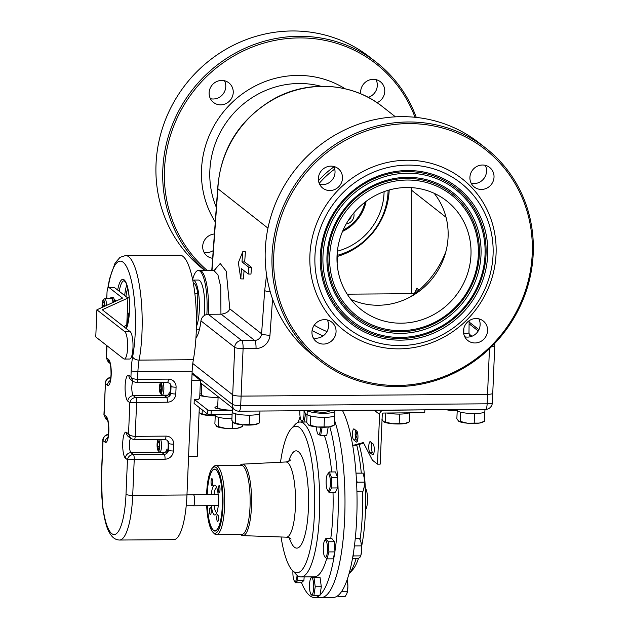 <?xml version="1.0" encoding="UTF-8"?>
<svg xmlns="http://www.w3.org/2000/svg" width="629" height="629" viewBox="0 0 629 629"><rect width="100%" height="100%" fill="white"/><g stroke="black" fill="none" stroke-linecap="round" stroke-linejoin="round"><path stroke-width="0.94" d="M267.962 228.162L217.673 188.574M204.936 270.313A134.826 128.104 -51.9 0 1 162.809 169.547A134.826 128.104 -51.9 0 1 240.199 50.556A134.826 128.104 -51.9 0 1 376.598 62.499A134.826 128.104 -51.9 0 1 416.28 117.411M376.598 62.499L369.813 57.184A134.826 128.104 128.1 0 0 233.414 45.241A134.826 128.104 128.1 0 0 156.023 164.224A134.826 128.104 128.1 0 0 203.403 269.354L204.629 270.321M337.034 255.838A69.143 65.691 128.1 0 0 361.337 309.751A69.143 65.691 128.1 0 0 431.282 315.876A69.143 65.691 128.1 0 0 470.972 254.855A69.143 65.691 128.1 0 0 446.676 200.942A69.143 65.691 128.1 0 0 376.724 194.817A69.143 65.691 128.1 0 0 337.034 255.838M350.951 299.428A69.143 65.691 128.1 0 0 413.811 294.922A69.143 65.691 128.1 0 0 444.774 255.437A69.143 65.691 128.1 0 0 448.092 236.913A69.143 65.691 128.1 0 0 434.175 193.315M329.675 255.885A76.746 72.917 128.1 0 0 400.846 330.657A76.746 72.917 128.1 0 0 478.339 254.8A76.746 72.917 128.1 0 0 407.16 180.036A76.746 72.917 128.1 0 0 329.675 255.885M327.992 255.633A78.13 74.23 128.1 0 0 400.453 331.742A78.13 74.23 128.1 0 0 479.337 254.525A78.13 74.23 128.1 0 0 406.877 178.408A78.13 74.23 128.1 0 0 327.992 255.633M481.02 254.784A79.513 75.551 128.1 0 0 407.277 177.323A79.513 75.551 128.1 0 0 326.994 255.909A79.513 75.551 128.1 0 0 400.736 333.37A79.513 75.551 128.1 0 0 481.02 254.784M322.976 255.94A83.657 79.49 128.1 0 0 400.563 337.443A83.657 79.49 128.1 0 0 485.038 254.753A83.657 79.49 128.1 0 0 407.443 173.25A83.657 79.49 128.1 0 0 322.976 255.94M321.293 255.681A85.041 80.803 128.1 0 0 400.17 338.528A85.041 80.803 128.1 0 0 486.036 254.478A85.041 80.803 128.1 0 0 407.16 171.631A85.041 80.803 128.1 0 0 321.293 255.681M487.711 254.729A86.425 82.116 128.1 0 0 407.561 170.538A86.425 82.116 128.1 0 0 320.295 255.956A86.425 82.116 128.1 0 0 400.453 340.155A86.425 82.116 128.1 0 0 487.711 254.729M314.94 255.995A91.96 87.376 128.1 0 0 400.225 345.58A91.96 87.376 128.1 0 0 493.073 254.69A91.96 87.376 128.1 0 0 407.789 165.105A91.96 87.376 128.1 0 0 314.94 255.995M309.9 255.225A96.103 91.315 128.1 0 0 399.038 348.851A96.103 91.315 128.1 0 0 496.069 253.864A96.103 91.315 128.1 0 0 406.939 160.238A96.103 91.315 128.1 0 0 309.9 255.225M272.058 255.232A134.826 128.104 -51.9 0 1 349.457 136.249A134.826 128.104 -51.9 0 1 485.855 148.192A134.826 128.104 -51.9 0 1 533.235 253.322A134.826 128.104 -51.9 0 1 455.844 372.313A134.826 128.104 -51.9 0 1 319.438 360.37A134.826 128.104 -51.9 0 1 272.058 255.232M485.855 148.192L479.07 142.869A134.826 128.104 128.1 0 0 342.671 130.926A134.826 128.104 128.1 0 0 265.273 249.91A134.826 128.104 128.1 0 0 312.652 355.047L319.438 360.37M464.768 336.798A12.446 11.825 128.1 0 0 480.124 324.808A12.446 11.825 128.1 0 0 478.834 318.856M487.585 330.665A12.446 11.825 -51.9 0 1 480.446 341.649A12.446 11.825 -51.9 0 1 467.85 340.548A12.446 11.825 -51.9 0 1 463.479 330.838A12.446 11.825 -51.9 0 1 470.626 319.854A12.446 11.825 -51.9 0 1 483.214 320.963A12.446 11.825 -51.9 0 1 487.585 330.665M313.234 337.907A12.446 11.825 128.1 0 0 328.597 325.916A12.446 11.825 128.1 0 0 327.308 319.964M336.059 331.774A12.446 11.825 -51.9 0 1 328.912 342.758A12.446 11.825 -51.9 0 1 316.324 341.657A12.446 11.825 -51.9 0 1 311.953 331.947A12.446 11.825 -51.9 0 1 319.092 320.963A12.446 11.825 -51.9 0 1 331.687 322.072A12.446 11.825 -51.9 0 1 336.059 331.774M319.674 184.383A12.446 11.825 128.1 0 0 335.029 172.401A12.446 11.825 128.1 0 0 333.74 166.441M342.49 178.251A12.446 11.825 -51.9 0 1 335.351 189.235A12.446 11.825 -51.9 0 1 322.756 188.134A12.446 11.825 -51.9 0 1 318.384 178.432A12.446 11.825 -51.9 0 1 325.531 167.448A12.446 11.825 -51.9 0 1 338.119 168.548A12.446 11.825 -51.9 0 1 342.49 178.251M471.2 183.275A12.446 11.825 128.1 0 0 486.555 171.292A12.446 11.825 128.1 0 0 485.274 165.333M494.024 177.142A12.446 11.825 -51.9 0 1 486.877 188.126A12.446 11.825 -51.9 0 1 474.29 187.025A12.446 11.825 -51.9 0 1 469.918 177.323A12.446 11.825 -51.9 0 1 477.057 166.339A12.446 11.825 -51.9 0 1 489.653 167.44A12.446 11.825 -51.9 0 1 494.024 177.142M212.649 258.291A12.446 11.825 -51.9 0 1 207.067 255.964A12.446 11.825 -51.9 0 1 202.695 246.261A12.446 11.825 -51.9 0 1 214.395 233.996M213.2 250.649A12.446 11.825 -51.9 0 1 203.985 252.213M233.241 92.565A12.446 11.825 -51.9 0 1 226.094 103.549A12.446 11.825 -51.9 0 1 213.506 102.441A12.446 11.825 -51.9 0 1 209.127 92.738A12.446 11.825 -51.9 0 1 216.274 81.754A12.446 11.825 -51.9 0 1 228.862 82.855A12.446 11.825 -51.9 0 1 233.241 92.565M224.49 80.756A12.446 11.825 -51.9 0 1 225.772 86.708A12.446 11.825 -51.9 0 1 210.416 98.69M360.763 93.839A12.446 11.825 -51.9 0 1 360.661 91.63A12.446 11.825 -51.9 0 1 367.8 80.646A12.446 11.825 -51.9 0 1 380.396 81.746A12.446 11.825 -51.9 0 1 384.767 91.457A12.446 11.825 -51.9 0 1 377.07 102.7M376.016 79.647A12.446 11.825 -51.9 0 1 377.306 85.599A12.446 11.825 -51.9 0 1 368.193 97.369M337.482 255.28A66.375 63.065 -51.9 0 0 388.093 190.312A66.375 63.065 -51.9 0 1 337.482 255.28A69.835 66.352 128.1 0 0 337.875 255.17M388.077 191.161A69.835 66.352 128.1 0 0 388.132 190.304M273.741 255.492A133.442 126.791 128.1 0 0 397.497 385.491A133.442 126.791 128.1 0 0 532.236 253.597A133.442 126.791 128.1 0 0 408.473 123.598A133.442 126.791 128.1 0 0 273.741 255.492M415.022 117.277A133.442 126.791 128.1 0 0 273.584 40.681A133.442 126.791 128.1 0 0 164.483 169.799A133.442 126.791 128.1 0 0 207.059 270.297M337.435 256.412A69.835 66.352 128.1 0 0 389.202 189.997M410.155 297.022A92.644 88.021 128.1 0 0 445.945 251.396M195.933 338.04A34.571 8.594 -90.4 0 0 200.942 320.861C201.5 317.566 203.482 315.42 206.886 314.414L208.23 314.272L241.685 340.501L254.603 340.407L221.156 314.178L208.23 314.272A34.571 8.594 89.6 0 0 199.637 270.352L213.64 270.25L215.818 269.558M414.377 293.672L416.917 288.129L418.89 290.244M491.493 346.736A6.911 1.297 2.4 0 0 494.748 345.777L492.759 393.267A6.911 1.297 -177.6 0 1 487.546 394.312L241.104 396.113L487.546 394.312A6.911 1.297 2.4 0 0 492.759 393.267A6.911 1.297 2.4 0 0 492.546 392.928M272.569 299.011L269.959 335.273A13.83 13.138 -51.9 0 1 256.019 348.521L243.093 348.623L241.104 396.113A6.911 1.297 -177.6 0 1 232.714 394.831L192.781 363.515L232.714 394.831A6.911 1.297 2.4 0 0 241.104 396.113L240.703 405.611L487.145 403.81L489.456 348.71M240.781 278.883L241.512 268.709L248.298 274.024L250.979 274.087L251.466 267.309L244.681 261.986L245.412 251.812L242.739 251.749L238.367 262.655L240.781 278.883L243.454 278.946L244.052 270.69M266.57 274.834L264.691 290.559A6.911 1.25 4.1 0 0 270.273 291.872M192.608 279.504A34.43 8.562 89.6 0 1 197.852 270.556A34.43 8.562 89.6 0 1 206.855 314.39M220.936 314.178L220.763 287.005L217.933 274.849L213.648 270.25M221.156 314.178C225.803 313.604 228.681 311.835 229.797 308.863L261.578 333.779L264.691 290.559M248.298 274.024L248.793 267.246L251.466 267.309M248.793 267.246L242 261.923L244.681 261.986M242 261.923L242.739 251.749M411.358 187.623A92.652 88.029 -51.9 0 1 411.287 190.021L446.047 217.28M411.287 190.021L411.563 293.696M475.209 409.463A13.83 2.602 -177.6 0 1 474.62 409.471A13.83 2.602 -177.6 0 1 474.022 409.479M484.959 409.393L484.873 411.46A13.83 2.602 -177.6 0 1 474.447 413.544A13.83 2.602 -177.6 0 1 457.236 410.305L456.858 418.678L458.572 421.147L460.381 421.438L460.483 412.129M334.463 410.493A13.83 2.602 -177.6 0 1 334.919 411.201A13.83 2.602 -177.6 0 1 324.501 413.284A13.83 2.602 -177.6 0 1 307.675 410.69M334.919 411.201L334.754 415.274A13.83 2.602 -177.6 0 1 324.328 417.357A13.83 2.602 -177.6 0 1 307.117 414.118L307.267 410.698M329.415 410.533L329.399 410.973A8.295 1.565 -177.6 0 1 323.141 412.223A8.295 1.565 -177.6 0 1 313.038 410.651M250.2 411.114A13.83 2.602 -177.6 0 1 249.611 411.122A13.83 2.602 -177.6 0 1 249.013 411.122M234.106 409.22A13.83 2.602 -177.6 0 1 232.4 407.883L232.227 411.948A13.83 2.602 -177.6 0 0 249.438 415.187A13.83 2.602 -177.6 0 0 259.863 413.111L259.95 411.044M400.201 410.014A13.83 2.602 -177.6 0 1 399.619 410.022A13.83 2.602 -177.6 0 1 399.022 410.022M409.031 412.852A13.83 2.602 -177.6 0 1 399.446 414.094A13.83 2.602 -177.6 0 1 386.898 413.009M231.912 418.702A13.83 2.602 -177.6 0 1 223.484 418.191A13.83 2.602 -177.6 0 1 215.26 415.462L215.299 414.621M232.085 414.629A13.83 2.602 -177.6 0 1 228.288 414.527M484.589 411.956L484.495 421.265L479.298 423.089A12.446 2.343 -177.6 0 1 473.684 423.459A12.446 2.343 -177.6 0 1 467.245 423.175L460.381 421.438M483.67 421.682L482.325 422.326A12.446 2.343 -177.6 0 1 479.298 423.089L467.245 423.175A12.446 2.343 -177.6 0 1 458.863 421.344A12.446 2.343 -177.6 0 1 458.848 421.336L458.572 421.147M484.873 412.176L484.047 412.294M475.414 413.528L473.472 413.544M474.203 422.735L474.581 413.646M461.875 412.459L460.766 412.357M334.471 415.769L334.369 425.078L329.179 426.902A12.446 2.343 -177.6 0 1 323.565 427.264A12.446 2.343 -177.6 0 1 317.126 426.989L310.262 425.251L310.356 415.942M333.551 425.487L332.206 426.14A12.446 2.343 -177.6 0 1 329.179 426.902L317.126 426.989A12.446 2.343 -177.6 0 1 308.745 425.157A12.446 2.343 -177.6 0 1 308.729 425.141L306.74 422.484L307.117 413.402M334.754 415.989L333.92 416.107M325.287 417.341L323.345 417.357M324.084 426.548L324.462 417.459M311.756 416.272L310.647 416.162M310.262 425.251L308.454 424.96M215.212 415.84A12.446 2.343 -177.6 0 1 208.985 415.565L202.121 413.819L202.286 409.904M215.936 415.116L208.985 415.565A12.446 2.343 -177.6 0 1 200.604 413.725A12.446 2.343 -177.6 0 1 200.58 413.717M202.121 413.819L200.313 413.528L199.11 412.026M259.58 413.599L259.486 422.908L254.289 424.74A12.446 2.343 -177.6 0 1 248.675 425.102A12.446 2.343 -177.6 0 1 242.236 424.827L235.372 423.089L235.474 413.78M258.661 423.325L257.316 423.977A12.446 2.343 -177.6 0 1 254.289 424.74L249.194 424.378L242.236 424.827A12.446 2.343 -177.6 0 1 233.854 422.995A12.446 2.343 -177.6 0 1 233.839 422.979L231.849 420.321L232.227 411.232M259.863 413.827L259.03 413.945M250.405 415.179L248.455 415.187M249.194 424.378L249.571 415.297M236.866 414.102L235.757 414M235.372 423.089L233.563 422.798M409.864 412.844L409.487 421.815L404.298 423.639A12.446 2.343 -177.6 0 1 398.676 424.001A12.446 2.343 -177.6 0 1 392.244 423.726L385.38 421.988L385.758 413.017M408.669 422.232L407.325 422.877A12.446 2.343 -177.6 0 1 404.298 423.639L392.244 423.726A12.446 2.343 -177.6 0 1 383.863 421.894A12.446 2.343 -177.6 0 1 383.839 421.878M400.406 414.079L398.464 414.094M399.195 423.286L399.58 414.196M385.38 421.988L383.572 421.697L381.858 419.221M242.582 424.858L242.511 426.423L237.322 428.247A12.446 2.343 -177.6 0 1 231.708 428.608A12.446 2.343 -177.6 0 1 225.268 428.333L218.405 426.596L218.499 417.286M241.693 426.832L240.349 427.484A12.446 2.343 -177.6 0 1 237.322 428.247L225.268 428.333A12.446 2.343 -177.6 0 1 216.887 426.501A12.446 2.343 -177.6 0 1 216.871 426.486L214.882 423.828L215.291 414.77M232.219 427.893L232.486 421.501M231.912 418.741L231.488 418.702M219.898 417.617L218.79 417.507M218.405 426.596L216.596 426.305M457.189 410.682A12.446 2.343 -177.6 0 1 450.962 410.407L447.07 409.676M457.912 409.959L450.962 410.407A12.446 2.343 -177.6 0 1 445.969 409.683M194.872 293.829L197.868 293.806A22.125 5.504 -90.4 0 0 194.109 283.262A22.125 5.504 -90.4 0 0 193.26 282.869M196.397 326.624A24.893 6.188 -90.4 0 0 199.275 300.976A24.893 6.188 -90.4 0 0 194.219 280.55A24.893 6.188 -90.4 0 0 193.017 280.086A24.893 6.188 -90.4 0 0 192.733 280.109M196.319 329.84L198.733 329.824A24.893 6.188 -90.4 0 0 199.377 329.682M204.221 315.561A24.893 6.188 -90.4 0 0 199.574 280.51A24.893 6.188 -90.4 0 0 198.371 280.047L193.017 280.086M196.437 323.204A22.125 5.504 -90.4 0 0 196.665 322.528L196.445 322.528M197.868 293.806L196.665 322.528M115.775 300.505L114.439 300.513A8.295 2.06 -90.4 0 1 114.635 301.708A8.295 2.06 89.6 0 0 112.772 297.265L111.435 297.273A8.295 2.06 89.6 0 1 113.369 302.29M108.974 287.461A6.911 1.722 -90.4 0 0 108.644 287.327L113.998 287.288A6.911 1.722 89.6 0 1 114.336 287.422L108.974 287.461L122.545 298.107L96.905 309.798L124.778 331.664L130.14 331.625L102.26 309.759L127.907 298.067L114.336 287.422M123.724 326.593L126.767 325.201L127.907 298.067M130.14 331.625A13.83 3.436 89.6 0 1 133.002 346.516A13.83 3.436 89.6 0 1 129.668 359.017L124.314 359.057A13.83 3.436 -90.4 0 0 127.64 346.555A13.83 3.436 -90.4 0 0 124.778 331.664M96.905 309.798L95.765 336.94L123.646 358.797A13.83 3.436 -90.4 0 0 124.314 359.057M116.294 300.953L114.116 299.2M108.644 287.327A6.911 1.722 -90.4 0 0 106.993 292.91L106.749 298.689M102.165 307.4A5.535 1.376 89.6 0 1 102.842 300.615A5.535 1.376 89.6 0 1 103.07 300.285A5.535 1.376 89.6 0 1 104.831 306.181M103.07 300.285L104.312 298.94A6.911 1.722 89.6 0 1 104.752 298.704L111.443 298.657A6.911 1.722 89.6 0 1 113.008 302.455M104.752 298.704A6.911 1.722 89.6 0 1 106.513 305.411M104.43 305.269L102.739 305.277L102.952 307.038M102.629 307.188L102.983 301.723L104.272 302.36L104.532 306.008L104.052 302.172M102.385 305.254L103.282 302.022M158.249 450.734A5.535 1.376 89.6 0 1 158.131 450.631A5.535 1.376 89.6 0 1 157.069 445.293A5.535 1.376 89.6 0 1 158.052 439.938A5.535 1.376 89.6 0 1 158.634 439.836A5.535 1.376 89.6 0 1 159.805 446.22A5.535 1.376 89.6 0 1 158.249 450.734M160.686 439.498A6.911 1.722 89.6 0 1 161.441 447.25A6.911 1.722 89.6 0 1 159.829 452.188A6.911 1.722 89.6 0 1 159.538 452.094A6.911 1.722 89.6 0 1 159.389 451.96L158.131 450.631M167.754 440.732A6.911 1.722 89.6 0 1 168.061 448.115A6.911 1.722 89.6 0 1 166.528 452.141M159.326 446.661L157.793 446.669L158.532 449.082M159.09 442.722L157.926 442.737L157.447 446.779L157.596 442.533L158.728 441.534M159.632 443.901L159.491 447.832L158.571 449.216L157.447 446.779M157.596 442.533L158.594 441.039L159.436 443.791M160.639 393.746A5.535 1.376 89.6 0 1 160.521 393.644A5.535 1.376 89.6 0 1 159.459 388.305A5.535 1.376 89.6 0 1 160.442 382.951A5.535 1.376 89.6 0 1 161.024 382.841A5.535 1.376 89.6 0 1 162.196 389.225A5.535 1.376 89.6 0 1 160.639 393.746M163.076 382.511A6.911 1.722 89.6 0 1 163.831 390.263A6.911 1.722 89.6 0 1 162.219 395.201A6.911 1.722 89.6 0 1 161.928 395.098A6.911 1.722 89.6 0 1 161.779 394.973L160.521 393.644M170.144 383.745A6.911 1.722 89.6 0 1 170.451 391.12A6.911 1.722 89.6 0 1 168.918 395.146M161.716 389.666L160.175 389.673L160.914 392.087M161.48 385.734L160.316 385.742L159.837 389.791L159.986 385.538L161.118 384.547M162.023 386.906L161.881 390.845L160.961 392.229L159.837 389.791M159.986 385.538L160.985 384.044L161.826 386.796M110.303 298.665A8.295 2.06 89.6 0 1 111.435 297.273M384.091 191.641A60.848 57.813 -51.9 0 1 337.655 251.113A60.848 57.813 -51.9 0 0 384.091 191.641M364.985 202.208A40.099 38.102 -51.9 0 1 343.096 230.112A40.099 38.102 -51.9 0 0 364.985 202.208M366.141 201.327A41.483 39.415 -51.9 0 1 342.522 231.441A41.483 39.415 -51.9 0 0 366.141 201.327M354.017 215.661A8.57 8.146 128.1 0 0 353.765 213.011A8.57 8.146 128.1 0 1 354.017 215.661A8.57 8.146 128.1 0 1 346.233 223.893A8.57 8.146 128.1 0 0 354.017 215.661M349.81 217.052L350.927 217.516A6.361 6.046 -51.9 0 1 348.238 220.551A6.361 6.046 -51.9 0 0 350.927 217.516L349.81 217.052M240.679 534.477A35.751 8.892 -90.4 0 0 242.865 535.641A35.751 8.892 -90.4 0 0 250.216 519.821A35.751 8.892 -90.4 0 0 250.397 482.883A35.751 8.892 -90.4 0 0 242.338 464.147A35.751 8.892 -90.4 0 0 240.176 465.342M207.216 494.622A30.679 7.627 89.6 0 1 208.309 482.993A30.679 7.627 89.6 0 1 216.51 470.429A30.679 7.627 89.6 0 1 221.219 517.195A30.679 7.627 89.6 0 1 216.942 529.736A30.679 7.627 89.6 0 1 207.303 505.685M280.51 462.252A73.286 18.225 89.6 0 1 281.053 458.651A73.286 18.225 89.6 0 1 291.266 428.703A73.286 18.225 89.6 0 1 311.001 456.89A73.286 18.225 89.6 0 1 311.874 540.35A73.286 18.225 89.6 0 1 292.304 570.361A73.286 18.225 89.6 0 1 281.061 536.977M291.266 428.703L294.993 424.669A77.438 19.255 89.6 0 1 299.915 422.035A77.438 19.255 89.6 0 1 317.22 462.983A77.438 19.255 89.6 0 1 316.764 542.63A77.438 19.255 89.6 0 1 301.047 576.903A77.438 19.255 89.6 0 1 296.086 574.348L292.304 570.361M324.305 435.433A77.438 19.255 89.6 0 1 331.703 471.962M333.016 492.68A77.438 19.255 89.6 0 1 330.752 538.566M334.565 420.431A98.179 24.413 89.6 0 1 341.217 554.047A98.179 24.413 89.6 0 1 321.293 597.503A98.179 24.413 -90.4 0 0 326.058 595.561A98.179 24.413 -90.4 0 0 344.55 520.678A98.179 24.413 -90.4 0 0 334.565 420.431M298.209 422.35A98.179 24.413 89.6 0 1 300.112 416.768M329.824 426.8A98.179 24.413 89.6 0 1 337.514 477.301M337.616 478.842A98.179 24.413 89.6 0 1 334.935 551.413M334.738 552.742A98.179 24.413 89.6 0 1 334.526 554.094A98.179 24.413 89.6 0 1 320.019 595.034M212.413 468.039L213.656 466.694A34.571 8.594 89.6 0 1 215.849 465.515L241.3 465.334A34.571 8.594 89.6 0 1 249.021 483.615A34.571 8.594 89.6 0 1 248.825 519.169A34.571 8.594 89.6 0 1 241.803 534.469L216.36 534.658A34.571 8.594 89.6 0 1 214.143 533.518L212.877 532.189A33.188 8.256 -90.4 0 0 221.746 518.595A33.188 8.256 -90.4 0 0 221.345 480.8A33.188 8.256 -90.4 0 0 212.413 468.039A33.188 8.256 -90.4 0 0 207.782 481.602A33.188 8.256 -90.4 0 0 206.587 494.622M215.849 465.515A34.571 8.594 89.6 0 1 223.578 483.795A34.571 8.594 89.6 0 1 223.374 519.357A34.571 8.594 89.6 0 1 216.36 534.658M206.666 505.685A33.188 8.256 -90.4 0 0 212.877 532.189M319.563 595.443A98.179 24.413 89.6 0 1 314.594 597.55A98.179 24.413 89.6 0 1 301.503 582.627M326.671 558.67A77.438 19.255 89.6 0 1 314.445 576.809L301.047 576.903M186.215 505.771L193.378 505.716A5.464 1.36 -90.4 0 0 194.589 502.516A5.535 1.376 89.6 0 1 193.378 505.787A5.535 1.376 89.6 0 1 193.158 505.716M193.079 494.795A5.535 1.376 89.6 0 1 193.292 494.724A5.535 1.376 89.6 0 1 194.605 502.547A5.464 1.36 -90.4 0 0 193.292 494.795L186.97 494.834M216.808 512.769A12.706 3.161 89.6 0 1 214.104 505.63M214.025 494.575A12.706 3.161 89.6 0 1 215.181 489.244A12.706 3.161 89.6 0 1 216.628 487.404M207.145 494.622A30.978 7.705 89.6 0 1 210.558 473.676A30.978 7.705 89.6 0 1 212.571 470.178A30.978 7.705 89.6 0 1 221.762 487.884A30.978 7.705 89.6 0 1 218.971 526.512A30.978 7.705 89.6 0 1 213.003 530.05A30.978 7.705 89.6 0 1 207.224 505.685M211.281 494.591A14.915 3.711 89.6 0 1 212.744 487.373A14.915 3.711 89.6 0 1 215.613 485.674A14.915 3.711 89.6 0 1 218.42 497.932A14.915 3.711 89.6 0 1 216.785 512.824A14.915 3.711 89.6 0 1 215.826 514.506A14.915 3.711 89.6 0 1 211.36 505.653M211.43 479.164A3.46 0.857 -90.4 0 0 211.085 483.048A3.46 0.857 -90.4 0 0 211.926 485.572A3.46 0.857 -90.4 0 0 212.374 485.061A3.46 0.857 -90.4 0 0 212.728 481.169A3.46 0.857 -90.4 0 0 211.879 478.653A3.46 0.857 -90.4 0 0 211.43 479.164M209.897 508.161A3.46 0.857 -90.4 0 0 209.543 512.045A3.46 0.857 -90.4 0 0 210.393 514.561A3.46 0.857 -90.4 0 0 210.833 514.058A3.46 0.857 -90.4 0 0 211.187 510.166A3.46 0.857 -90.4 0 0 210.345 507.65A3.46 0.857 -90.4 0 0 209.897 508.161M217.154 515.135A3.46 0.857 -90.4 0 0 216.808 519.019A3.46 0.857 -90.4 0 0 217.65 521.543A3.46 0.857 -90.4 0 0 218.098 521.032A3.46 0.857 -90.4 0 0 218.444 517.14A3.46 0.857 -90.4 0 0 217.603 514.624A3.46 0.857 -90.4 0 0 217.154 515.135M218.695 486.138A3.46 0.857 -90.4 0 0 218.342 490.03A3.46 0.857 -90.4 0 0 219.191 492.546A3.46 0.857 -90.4 0 0 219.631 492.035A3.46 0.857 -90.4 0 0 219.985 488.151A3.46 0.857 -90.4 0 0 219.136 485.627A3.46 0.857 -90.4 0 0 218.695 486.138M358.483 558.41A73.286 18.225 -90.4 0 1 352.554 569.921L349.04 573.734A77.438 19.255 -90.4 0 0 356.108 558.536M360.047 539.588A77.438 19.255 -90.4 0 0 362.438 491.123M361.298 473.102A77.438 19.255 -90.4 0 0 356.753 445.08M314.594 597.55L333.346 597.416A98.179 24.413 -90.4 0 0 338.119 595.474A98.179 24.413 -90.4 0 0 356.95 511.07A98.179 24.413 -90.4 0 0 342.435 410.438M361.581 546.57A73.286 18.225 -90.4 0 0 359.112 444.428M357.697 439.923A73.286 18.225 -90.4 0 0 355.605 434.702M365.559 509.687L365.465 509.781A11.063 2.752 -90.4 0 0 365.559 509.687A11.063 2.752 -90.4 0 0 367.525 498.978A11.063 2.752 -90.4 0 0 365.402 488.301L365.307 488.206M107.795 288.239L109.462 279.111L115.06 263.071L120.029 257.347L125.556 255.547L179.8 255.146A64.991 16.165 89.6 0 1 196.217 332.647A64.991 16.165 89.6 0 1 193.362 359.717A27.66 6.88 -90.4 0 0 192.152 371.244L186.962 494.976A55.313 13.759 89.6 0 1 173.793 539.643L119.549 540.036A55.313 13.759 89.6 0 0 132.719 495.369L134.229 459.414L127.451 459.744C128.167 456.568 130.14 454.838 133.379 454.539L164.185 454.319L161.559 452.18M126.751 325.209A24.893 6.188 -90.4 0 0 127.121 326.262M169.287 392.071A4.151 3.939 -51.9 0 1 165.097 396.168L163.949 395.185M126.814 284.921A24.893 6.188 -90.4 0 0 124.684 295.536M110.767 377.856L110.657 377.856C107.457 378.178 105.711 380.089 105.413 383.588L103.919 414.873L105.782 418.898L107.52 420.266M108.385 434.851L108.267 434.851C105.067 435.174 103.321 437.084 103.022 440.583L102.873 439.946M110.759 377.935L110.657 377.856A4.151 1.03 89.6 0 0 110.46 377.777L110.46 377.777C107.355 376.897 104.587 382.762 105.255 382.975L105.263 382.951M106.309 357.885L108.164 361.911L109.91 363.271M130.777 438.507L128.536 433.963C129.7 435.441 131.917 436.235 135.196 436.345L166.001 436.117A8.295 7.886 128.1 0 1 173.69 444.2L173.407 450.985A8.295 7.886 128.1 0 1 165.034 459.186L134.229 459.414A4.151 1.03 89.6 0 0 133.379 454.539L131.005 452.676L161.826 452.455A4.151 3.9 -55.8 0 0 163.257 452.165M170.192 392.779L170.758 393.227A4.151 3.939 -51.9 0 1 166.575 397.324A4.151 1.03 89.6 0 1 167.416 402.19L129.841 402.749C130.557 399.58 132.53 397.843 135.77 397.552L166.575 397.324L165.097 396.168M133.167 381.52L130.926 376.968C132.082 378.454 134.307 379.248 137.578 379.35L168.383 379.122A8.295 7.886 128.1 0 1 176.081 387.205L175.798 393.99A8.295 7.886 128.1 0 1 167.416 402.19M165.647 395.169A4.151 3.9 -55.8 0 1 164.216 395.46L133.395 395.688L135.77 397.552A4.151 1.03 89.6 0 1 136.611 402.418L135.196 436.345A4.151 1.03 -90.4 0 1 134.205 439.695L165.01 439.467A4.151 1.03 -90.4 0 0 166.001 436.117M166.897 449.059A4.151 3.939 -51.9 0 1 162.707 453.163M218.121 396.687L217.673 407.403A11.754 2.209 2.4 0 0 230.764 410.147A11.754 2.209 2.4 0 0 232.305 410.163M200.258 384.602A11.754 2.209 2.4 0 0 201.807 384.555M201.838 383.91L201.39 394.635A11.754 2.209 2.4 0 0 212.681 397.316A11.754 2.209 2.4 0 0 218.098 397.331M330.123 478.457A8.539 2.123 89.6 0 1 329.808 488.34A8.539 2.123 89.6 0 1 327.371 490.007A8.539 2.123 89.6 0 1 326.396 486.248A8.539 2.123 89.6 0 1 327.253 474.706A8.539 2.123 89.6 0 1 330.123 478.457M327.355 474.518L329.344 471.978L331.546 477.608L331.491 487.97L329.226 492.711L327.473 490.203M329.226 492.711L335.296 492.664L337.561 487.931L337.616 477.56L335.414 471.931L329.344 471.978M331.491 487.97L337.561 487.931M331.546 477.608L337.616 477.56M327.426 551.374A8.539 2.123 89.6 0 1 324.501 556.406A8.539 2.123 89.6 0 1 323.353 546.137A8.539 2.123 89.6 0 1 324.391 541.113A8.539 2.123 89.6 0 1 326.726 542.277A8.539 2.123 89.6 0 1 327.426 551.374M324.391 541.113L325.806 538.597L328.283 541.781L328.896 551.924L327.033 558.89L324.501 556.406M327.033 558.89L333.103 558.851L334.966 551.885L334.353 541.734L331.876 538.558L325.806 538.597M328.896 551.924L334.966 551.885M328.283 541.781L334.353 541.734M312.644 593.855A8.539 2.123 89.6 0 1 310.734 593.918A8.539 2.123 89.6 0 1 309.499 586.322A8.539 2.123 89.6 0 1 310.6 578.664A8.539 2.123 89.6 0 1 310.616 578.617A8.539 2.123 89.6 0 1 313.486 582.407A8.539 2.123 89.6 0 1 312.644 593.855M310.616 578.617L311.402 577.021L313.989 577.532L315.231 586.771L313.887 595.49L311.308 594.971M313.887 595.49L319.957 595.443L321.301 586.723L320.059 577.493L311.41 577.021M315.231 586.771L321.301 586.723M313.989 577.532L320.059 577.493M297.069 575.276A8.539 2.123 89.6 0 1 294.419 581.031A8.539 2.123 89.6 0 1 294.128 580.551A8.539 2.123 89.6 0 1 292.925 571.022M297.423 575.551L297.824 580.583L295.316 582.769L294.128 580.551M295.316 582.769L301.385 582.729L303.893 580.543L304.169 576.879M297.824 580.583L303.893 580.543M355.173 434.702L356.093 434.694L357.013 431.345A8.987 2.233 89.6 0 1 356.863 432.037A8.987 2.233 89.6 0 1 356.84 432.139M355.99 473.189L363.027 473.142L355.983 473.126M356.902 491.163L363.13 491.115L364.238 486.634L364.364 482.152L364.183 477.639L363.027 473.142M356.423 479.73L357.178 482.207L364.364 482.152M357.178 482.207L356.643 483.937M363.782 475.61A8.987 2.233 89.6 0 1 363.806 475.721A8.987 2.233 89.6 0 1 364.183 477.639A8.987 2.233 89.6 0 1 364.238 486.634A8.987 2.233 89.6 0 1 363.9 488.458A8.987 2.233 89.6 0 1 363.877 488.56M354.426 545.917L361.4 545.87L360.936 542.119A8.987 2.233 89.6 0 1 360.952 542.174L359.529 538.495L355.275 538.526M352.492 558.56L358.31 558.521L360.04 557.2L361.03 554.864A8.987 2.233 89.6 0 0 361.581 550.87L361.4 545.87M353.38 553.276L353.6 555.934L360.787 555.879L361.581 550.87A8.987 2.233 89.6 0 0 360.952 542.174M353.6 555.934L352.869 556.413M341.751 591.284L347.412 591.244L347.876 586.055L347.177 579.679A8.987 2.233 89.6 0 1 347.876 586.055A8.987 2.233 89.6 0 1 347.263 592.369A8.987 2.233 89.6 0 1 347.232 592.502M346.752 580.874L347.357 580.866M338.15 595.451L338.017 596.449L345.211 596.394L346.799 593.815L347.412 591.244M338.017 596.449L337.592 595.875M424.614 409.841L383.776 410.32A4.151 3.939 -51.9 0 0 379.586 414.425L377.502 464.171L372.415 460.184L363.342 442.549L353.412 445.277L356.093 445.261L363.664 443.178M353.412 445.277L352.539 444.593M424.85 410.022L424.732 412.734L383.659 413.033A1.384 1.313 -51.9 0 0 382.267 414.401L380.183 464.155L377.502 464.171M373.791 453.533L372.604 452.605A5.535 1.376 89.6 0 1 371.511 448.579A5.535 1.376 89.6 0 1 371.912 442.973M372.643 454.751L369.923 452.628A5.535 1.376 89.6 0 1 368.783 446.669A5.535 1.376 89.6 0 1 370.111 441.668A5.535 1.376 89.6 0 1 370.379 441.77L373.091 443.901A5.535 1.376 89.6 0 1 374.239 449.853A5.535 1.376 89.6 0 1 372.911 454.861A5.535 1.376 89.6 0 1 372.643 454.751L373.178 454.751M357.5 440.764L356.321 439.836A5.535 1.376 89.6 0 1 355.228 435.811A5.535 1.376 89.6 0 1 355.621 430.197M356.352 441.983L353.64 439.852A5.535 1.376 89.6 0 1 352.492 433.892A5.535 1.376 89.6 0 1 353.828 428.892A5.535 1.376 89.6 0 1 354.096 428.994L356.808 431.124A5.535 1.376 89.6 0 1 357.956 437.084A5.535 1.376 89.6 0 1 356.619 442.085A5.535 1.376 89.6 0 1 356.352 441.983L356.887 441.975M303.996 410.721A8.539 2.123 89.6 0 1 302.714 420.62A8.539 2.123 89.6 0 1 301.047 420.243A8.539 2.123 89.6 0 1 299.852 410.753M302.989 422.012L301.047 420.243M304.428 410.713L305.521 414.409L303.909 422.342M305.521 414.409L307.078 414.393M320.648 427.217A8.539 2.123 89.6 0 1 317.653 433.601A8.539 2.123 89.6 0 1 316.442 426.918M322.142 427.13L320.664 435.465L318.093 434.277M320.664 435.465L326.734 435.417L328.204 427.02M327.552 427.091L328.212 427.083M188.574 456.442L197.254 456.379L199.299 407.561M194.282 399.423L194.109 403.496L207.688 414.141L207.853 410.069L194.282 399.423L198.3 399.399L199.7 398.031L200.439 380.388L192.042 373.807M191.759 380.451L200.439 380.388M232.29 410.43L211.21 410.58L211.045 414.653L207.688 414.141M232.093 414.495L211.045 414.653M205.062 396.404A7.603 1.431 -177.6 0 1 199.802 395.531M199.865 394.006A7.603 1.431 -177.6 0 1 201.429 393.738M221.345 409.18A7.603 1.431 -177.6 0 1 214.953 407.498A7.603 1.431 -177.6 0 1 217.713 406.515M207.853 410.069L211.21 410.58M417.609 291.345A12.446 3.098 -90.4 0 0 416.775 290.889A12.446 3.098 -90.4 0 0 414.888 293.554M334.714 169.091A87.172 82.824 128.1 0 0 319.202 183.346M211.784 270.266L217.665 188.551C220.661 149.301 239.201 119.518 273.293 99.201C307.833 79.616 352.515 82.556 382.338 106.545A103.714 98.541 128.1 0 0 277.413 97.353A103.714 98.541 128.1 0 0 217.878 188.889L212.02 270.266M320.947 86.267A88.304 83.901 128.1 0 0 209.85 170.773A88.304 83.901 128.1 0 0 216.321 207.303M314.225 325.209A111.239 105.688 128.1 0 0 326.986 331.585M215.267 221.943A95.215 90.466 -51.9 0 1 201.516 169.531A95.215 90.466 -51.9 0 1 252.032 87.698A95.215 90.466 -51.9 0 1 345.148 88.775M318.494 180.68A88.288 83.885 -51.9 0 1 333.952 166.874M214.41 270.179L220.213 263.496L226.267 271.256L229.797 308.863M463.77 334.062A13.83 13.138 -51.9 0 1 463.77 333.85L463.84 328.346M323.086 335.925A117.025 111.191 -51.9 0 1 312.094 330.5M192.081 372.777L232.313 404.329L234.703 347.342L200.942 320.861M478.237 330.948L469.092 323.778M469.132 334.038L471.954 336.248M256.019 348.521A6.911 1.722 -90.4 0 0 254.603 340.407A6.911 6.573 128.1 0 0 261.578 333.779A6.911 1.25 -175.9 0 0 269.959 335.273M470.461 336.735L469.376 334.903L468.99 332.607A6.911 1.352 -179.3 0 1 463.77 333.85M241.685 340.501A6.911 1.722 89.6 0 1 243.093 348.623A6.911 1.297 2.4 0 1 234.703 347.342A6.911 6.573 -51.9 0 1 241.685 340.501M234.743 409.723A6.911 6.911 0 0 0 239.059 411.193A6.911 1.722 89.6 0 0 240.703 405.611A6.911 1.297 -177.6 0 1 232.313 404.329A6.911 6.573 128.1 0 0 234.743 409.723L200.337 382.739M492.759 393.267L492.358 402.764A6.911 1.297 -177.6 0 1 487.145 403.81A6.911 1.722 89.6 0 1 485.502 409.393L239.059 411.193M127.011 319.406A19.357 4.812 -90.4 0 0 128.096 322.512M127.805 288.475A19.357 4.812 -90.4 0 0 125.91 296.503M242.338 464.147L285.818 461.985A37.591 9.349 89.6 0 1 294.286 481.688A37.591 9.349 89.6 0 1 294.097 520.529A37.591 9.349 89.6 0 1 286.368 537.166C288.711 537.496 290.291 538.133 291.085 539.084M288.719 461.277A48.645 12.1 89.6 0 1 304.444 463.825A48.645 12.1 89.6 0 1 306.693 526.615A48.645 12.1 89.6 0 1 289.277 537.834M125.556 255.547A64.991 16.165 89.6 0 1 141.973 333.04A64.991 16.165 89.6 0 1 139.119 360.118A5.535 3.271 -169.6 0 1 132.648 356.785A59.464 14.789 -90.4 0 0 135.259 332.018A59.464 14.789 -90.4 0 0 125.918 265.587A59.464 14.789 -90.4 0 0 108.133 287.642M132.876 381.292A7.603 1.895 -90.4 0 0 131.838 386.756A7.603 1.895 -90.4 0 0 133.395 395.688A5.535 5.252 -51.9 0 0 127.805 401.153A13.138 3.271 89.6 0 1 125.124 385.734A13.138 3.271 89.6 0 1 128.89 375.371L130.926 376.968L131.194 370.615A33.188 8.256 89.6 0 1 132.648 356.785M130.494 438.279A7.603 1.895 -90.4 0 0 129.448 443.752A7.603 1.895 -90.4 0 0 131.005 452.676A5.535 5.252 -51.9 0 0 125.423 458.148A13.138 3.271 89.6 0 1 122.734 442.73A13.138 3.271 89.6 0 1 126.5 432.367L128.536 433.963L129.841 402.749L127.805 401.153M117.678 290.048A26.276 6.534 89.6 0 1 125.517 281.572A26.276 6.534 89.6 0 1 129.495 310.679A26.276 6.534 89.6 0 1 126.35 328.652M107.465 420.133A5.535 5.252 -51.9 0 1 106.144 416.398A13.138 3.271 89.6 0 1 108.825 431.816A13.138 3.271 89.6 0 1 105.059 442.179A5.535 5.252 -51.9 0 1 107.897 437.485M109.855 363.137A5.535 5.252 -51.9 0 1 108.526 359.403A13.138 3.271 89.6 0 1 111.215 374.821A13.138 3.271 89.6 0 1 107.449 385.184L105.413 383.588L104.107 414.802L106.144 416.398M110.279 380.49A5.535 5.252 128.1 0 0 107.449 385.184M126.209 328.542L129.456 310.608C129.747 297.674 128.505 288.263 125.729 282.39L124.204 280.723A24.893 6.188 -90.4 0 0 119.235 291.266M193.362 359.717L139.119 360.118A27.66 6.88 -90.4 0 0 137.908 371.637L137.578 379.35A4.151 1.03 -90.4 0 1 136.595 382.699L167.4 382.479A4.151 1.03 -90.4 0 0 168.383 379.122M167.809 449.774L168.375 450.215L168.658 443.429L168.092 442.989M175.798 393.99A4.151 0.778 2.4 0 1 170.758 393.227L171.049 386.442L170.483 385.994M192.152 371.244L137.908 371.637A5.535 1.038 -177.6 0 1 131.194 370.615M186.962 494.976L132.719 495.369A5.535 1.038 2.4 0 1 126.004 494.347L127.451 459.744L125.423 458.148M105.059 442.179L103.022 440.583L101.576 475.186A49.785 12.383 -90.4 0 0 111.742 533.612A49.785 12.383 -90.4 0 0 126.004 494.347M106.875 345.651A33.188 8.256 89.6 0 1 106.757 351.454L106.498 357.807L108.526 359.403M101.576 475.186A5.535 1.038 -177.6 0 1 101.403 474.911L102.873 439.97C102.197 439.75 104.964 433.892 108.07 434.773L108.07 434.773A4.151 1.03 -90.4 0 1 108.267 434.851L108.369 434.93M108.164 361.911L106.309 357.877L106.592 351.179A5.535 1.038 2.4 0 0 106.757 351.454M126.5 432.367A5.535 5.252 128.1 0 0 128.442 436.675L130.753 438.484L134.205 439.695M128.89 375.371A5.535 5.252 128.1 0 0 130.832 379.688L133.136 381.496L136.595 382.699M167.4 382.479L169.586 383.203A4.151 3.939 -51.9 0 1 171.049 386.442A4.151 0.778 2.4 0 0 176.081 387.205M173.407 450.985A4.151 0.778 2.4 0 1 168.375 450.215A4.151 3.939 -51.9 0 1 164.185 454.319A4.151 1.03 89.6 0 1 165.034 459.186M165.01 439.467L167.196 440.198A4.151 3.939 -51.9 0 1 168.658 443.429A4.151 0.778 2.4 0 0 173.69 444.2M369.923 452.628L372.604 452.605M353.64 439.852L356.321 439.836M379.586 414.425L374.208 410.202M382.338 106.545L395.46 116.837M197.852 270.556L199.637 270.352M478.913 329.698L469.116 322.017M494.748 345.777A6.911 6.911 0 0 0 494.504 343.67M468.99 332.607L469.132 320.735M485.502 409.393A6.911 6.911 0 0 0 492.358 402.764M347.2 294.168L414.731 293.672M126.759 297.163L129.126 297.147M127.247 313.753L129.275 313.737M104.068 302.297L103.195 301.999M158.052 439.938L158.445 439.514M165.38 452.149L159.829 452.188M158.351 449.35L159.279 447.95M159.279 447.99L159.428 443.815M159.428 443.822L158.61 441.149M160.442 382.951L160.835 382.526M167.77 395.154L162.219 395.201M160.741 392.354L161.669 390.955M161.669 390.994L161.818 386.827L161 384.162M127.986 323.023L126.987 319.98M127.695 287.98L125.816 296.424M337.773 248.243L337.136 263.417L337.773 248.243M242.865 535.641L286.368 537.166M285.818 461.985C288.161 461.623 289.725 460.963 290.512 459.996M306.755 421.98L299.915 422.035M218.247 505.606L193.378 505.787M218.169 494.543L193.292 494.724M108.125 437.894L107.528 438.578C107.685 437.462 108.046 439.215 108.652 431.541C108.628 425.33 108.204 421.469 107.386 419.968L108.086 420.707M110.515 380.907L109.918 381.583C110.075 380.466 110.437 382.22 111.042 374.554C111.018 368.335 110.594 364.474 109.776 362.98L110.476 363.719M106.568 298.696L106.891 295.418M101.403 474.911L102.393 504.82C104.241 519.153 106.671 528.557 109.682 533.046C112.245 537.598 115.539 539.926 119.549 540.036M106.592 351.179L106.702 345.51M105.782 418.898L103.919 414.873M327.371 490.007L327.599 490.455M327.253 474.706L327.457 474.305M310.734 593.918L311.308 595.042M317.653 433.601L318.117 434.505M418.151 290.881L416.775 290.889"/></g></svg>

